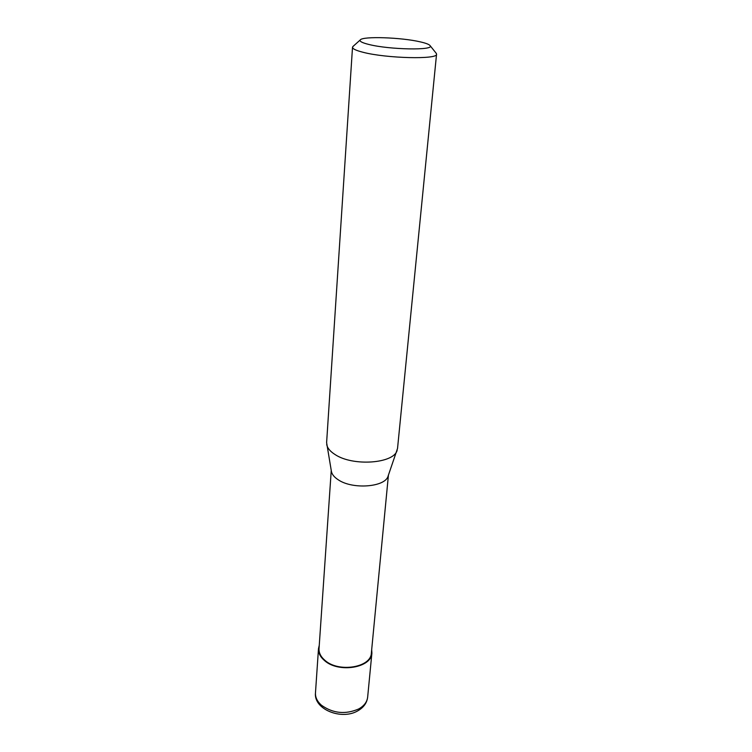<?xml version="1.0" encoding="UTF-8"?>
<svg xmlns="http://www.w3.org/2000/svg" width="752" height="752" viewBox="0 0 752 752"><rect width="100%" height="100%" fill="white"/><g stroke="black" fill="none" stroke-linecap="round" stroke-linejoin="round"><path stroke-width="1.13" d="M371.685 649.596L371.902 653.037C371.761 667.795 338.71 673.36 324.62 660.651C320.314 656.994 318.265 652.999 318.491 648.647L319.262 645.282M436.057 53.101L436.555 54.182L397.535 448.427L388.154 475.913C385.635 487.155 352.481 489.815 338.08 479.682C334.142 477.097 331.914 474.277 331.378 471.25L326.612 442.599L352.509 47.273L353.177 46.286M388.417 475.17L371.366 652.971C371.234 667.438 338.851 672.89 325.043 660.444C320.813 656.863 318.81 652.933 319.027 648.675L331.247 470.47M397.159 450.194C394.302 463.58 352.867 466.663 334.96 454.471C330.081 451.36 327.327 448.004 326.697 444.404M436.555 54.182C438.247 59.634 386.34 58.43 363.037 52.273C356.025 50.497 352.509 48.833 352.509 47.273M368.941 44.481C362.144 42.808 359.249 41.294 360.255 39.931C362.577 36.049 401.502 37.393 420.349 41.886C425.999 43.174 429.251 44.434 430.116 45.675C434.957 50.516 389.611 49.764 368.941 44.481M358.817 708.91C345.506 714.701 333.042 713.469 321.414 705.207C317.222 701.456 315.238 697.339 315.473 692.846C313.471 709.324 341.521 720.491 357.773 710.847C363.639 707.51 366.929 702.941 367.653 697.142C367.098 701.926 364.156 705.855 358.817 708.91M318.491 648.647L315.473 692.846M371.902 653.037L367.653 697.142M360.255 39.931L352.81 46.615M430.116 45.675L436.367 53.486"/></g></svg>
